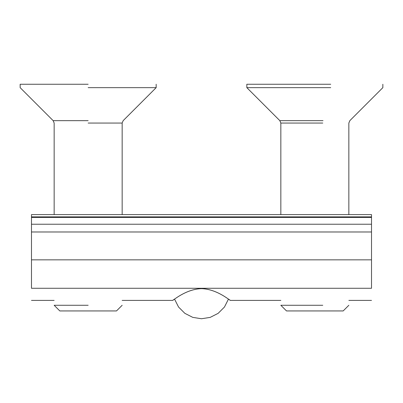 <?xml version="1.0" encoding="UTF-8"?>
<svg xmlns="http://www.w3.org/2000/svg" width="403" height="403" viewBox="0 0 403 403"><rect width="100%" height="100%" fill="white"/><g stroke="black" fill="none" stroke-linecap="round" stroke-linejoin="round"><path stroke-width="0.6" d="M280.841 300.401L230.4 300.401L228.476 299.086L224.456 307.031L218.139 313.353L210.195 317.383L201.485 318.748L192.785 317.378L184.851 313.343L178.544 307.021L174.524 299.081L172.6 300.401L122.159 300.401M201.5 288.654C185.728 289.067 172.665 300.945 172.6 300.401C172.665 300.935 185.728 289.047 201.5 288.634C217.272 289.047 230.335 300.935 230.405 300.401C230.335 300.945 217.272 289.067 201.5 288.654M371.516 224.229L371.516 214.598L31.484 214.598L31.484 288.276C31.484 304.069 31.484 304.069 31.484 288.276L371.516 288.276C371.516 304.069 371.516 304.069 371.516 288.276L371.516 224.229L31.484 224.229M322.778 305.273L280.841 305.273L286.508 310.94L343.18 310.94L348.847 305.273M330.717 87.653L246.838 87.653L246.838 84.252L330.717 84.252M54.153 305.273L59.82 310.94L116.492 310.94L122.159 305.273M88.156 305.273L54.153 305.273L88.156 305.273M88.156 87.653L156.163 87.653L88.156 87.653M88.156 84.252L20.15 84.252L88.156 84.252M371.516 216.864L31.484 216.864M371.516 217.429L31.484 217.429M371.516 259.844L31.484 259.844M371.516 231.982L31.484 231.982M280.841 214.598L280.841 123.061L322.778 123.061M323.01 120.658L279.843 120.658L280.841 123.061M88.156 123.061L122.159 123.061L88.156 123.061M88.156 120.658L53.156 120.658L88.156 120.658M371.516 300.401L348.847 300.401M31.484 300.401L54.153 300.401M348.847 214.598L348.847 123.061L349.844 120.658L382.85 87.653L382.85 84.252M279.843 120.658L246.838 87.653M54.153 214.598L54.153 123.061L53.156 120.658L20.15 87.653L20.15 84.252M122.159 214.598L122.159 123.061L123.157 120.658L156.163 87.653L156.163 84.252"/></g></svg>
